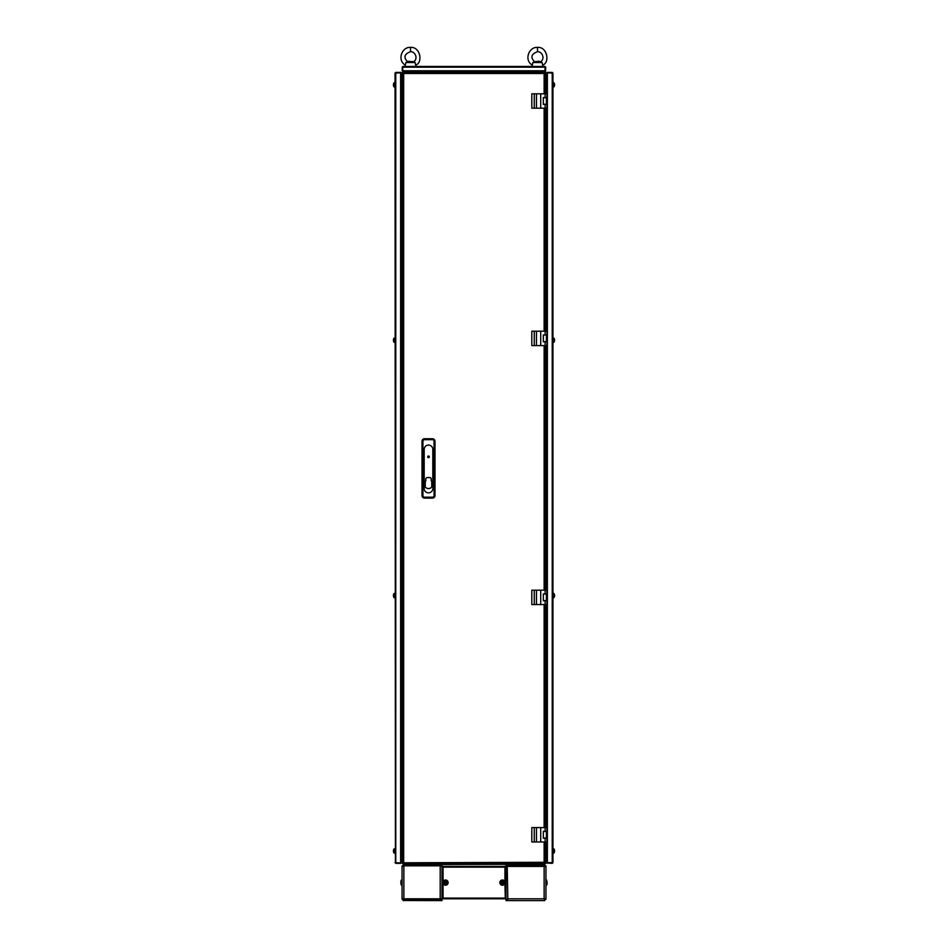<?xml version="1.0" encoding="UTF-8"?>
<svg xmlns="http://www.w3.org/2000/svg" width="948" height="948" viewBox="0 0 948 948"><rect width="100%" height="100%" fill="white"/><g stroke="black" fill="none" stroke-linecap="round" stroke-linejoin="round"><path stroke-width="1.42" d="M545.527 72.368L545.041 73.115L545.396 72.214L541.083 72.214L541.083 71.503L544.993 71.503L545.041 66.822L545.041 71.503L541.806 71.503M406.194 71.503L402.604 71.503L406.917 72.214L402.604 72.214L402.059 77.072L402.059 72.759L402.71 72.51M545.527 72.581L545.041 73.115L545.361 72.321M402.201 863.142L402.059 858.698L402.604 863.557L545.396 863.557L545.941 858.698L545.847 862.976M545.396 72.297A0.901 0.901 0 0 1 545.858 72.759L545.941 77.072L545.645 72.877M545.527 863.403L545.219 862.834L545.384 863.521M402.236 67.178L402.959 71.503L402.236 70.78L402.236 67.178L402.959 66.467L402.651 67.178L402.959 66.467L545.041 66.467L545.396 67.178M545.349 70.78L402.651 70.78L403.007 71.503L402.604 67.178M402.651 67.154L545.349 67.178L545.041 66.467L545.349 67.154M545.764 67.178L545.396 70.78M545.764 70.78L545.041 71.503M403.137 864.635L544.863 864.268L403.137 864.635M540.182 863.012L540.182 863.735L544.496 864.268M407.818 863.557L403.504 864.268M408.351 61.857L412.676 61.857L408.707 61.253L405.886 62.509L405.116 66.467M405.187 65.056C396.868 60.056 401.964 46.677 410.508 47.4L410.508 51.713C415.437 51.37 418.53 59.345 413.186 61.975L415.141 62.509L415.911 66.467M405.886 62.509L415.141 62.509M407.687 62.035L407.841 61.975C403.279 57.473 404.168 54.06 410.508 51.713C415.437 51.37 418.53 59.345 413.186 61.975M412.676 61.596L408.351 61.596M539.649 61.596L535.324 61.596L539.293 61.253L542.114 62.509L542.884 66.467M535.324 61.596L540.159 61.975C545.503 59.345 542.41 51.37 537.492 51.713L537.492 51.713C542.41 51.37 545.503 59.345 540.159 61.975M535.324 61.857L532.859 62.509L532.089 66.467M532.16 65.056C523.841 60.056 528.937 46.677 537.492 47.4L537.492 51.713C531.141 54.06 530.252 57.473 534.814 61.975C530.252 57.473 531.141 54.06 537.492 51.713M532.859 62.509L542.114 62.509M441.981 899.391L440.903 899.391L441.981 899.391L441.981 865.832L440.192 866.425L440.784 864.635L440.784 865.714L441.981 865.714L441.981 864.635M402.165 899.391L403.86 900.6L403.86 899.522L441.981 899.522L441.981 900.6L403.267 900.505M403.267 864.635L403.86 866.425L403.267 864.635L403.86 866.425L402.059 865.832L402.059 898.088M402.059 867.147L403.86 864.635M403.267 900.6L403.267 899.522M402.059 898.799L440.192 898.799L440.784 900.588M506.019 865.832L504.929 866.425L505.651 867.147L505.651 898.088L443.072 898.088L443.072 898.799L440.192 898.799L440.784 899.522M440.903 899.391L440.903 898.799M517.276 900.6L506.019 900.6L506.019 899.522L507.216 899.522L507.216 900.588L544.733 900.6L544.14 898.799L545.941 899.391L545.941 866.425L507.808 866.425L507.216 864.647M545.894 865.832L545.941 867.147M544.14 900.6L545.941 898.088M544.851 865.832L545.835 865.832M544.733 865.714L544.733 864.73M507.808 866.425L506.019 866.425L506.019 899.391L507.808 898.799L507.216 865.714M507.097 865.832L507.097 866.425M545.941 866.425L544.14 864.635L544.14 865.714L506.019 865.714L506.019 864.635M507.216 899.522L507.216 900.6L507.808 898.799L544.14 898.799L544.733 900.6L544.14 898.799L545.941 899.391M505.296 898.088L504.929 883.418M505.296 898.799L506.019 898.799M402.059 880.005L401.419 880.005L401.419 885.219L402.059 885.219M400.933 880.917L400.933 884.271M400.933 882.979L400.933 882.256M402.059 865.832L403.137 865.832L402.059 865.832M440.192 898.799L440.192 866.425L441.981 865.832L403.137 865.832L403.86 866.425L403.86 899.391L403.137 898.799L403.86 899.522M440.784 865.714L440.784 864.635M442.704 867.147L442.704 866.425L443.072 867.147L504.929 867.147L504.929 881.818M442.704 866.425L441.981 866.425M403.86 899.391L403.137 898.799M443.072 883.418L443.072 898.088L442.349 898.088L442.349 867.147L443.072 867.147L443.072 881.818M504.929 866.425L443.072 866.425M443.072 898.799L504.929 898.799M448.155 882.612A2.607 2.607 0 0 1 445.548 885.219A2.607 2.607 0 0 1 442.941 882.612A2.607 2.607 0 0 1 445.548 880.005A2.607 2.607 0 0 1 448.155 882.612M445.548 880.337C448.475 881.853 448.475 883.37 445.548 884.887C442.609 883.37 442.609 881.865 445.548 880.337M445.193 882.256L445.193 880.953L445.904 880.953L445.904 882.256L447.207 882.256L447.207 882.979L445.904 882.979L445.904 884.271L445.193 884.271L445.193 882.979L443.889 882.979L443.889 882.256L445.193 882.256M445.904 880.953L445.904 882.256M445.193 884.271L445.193 882.979M505.059 882.612A2.607 2.607 0 0 1 502.452 885.219A2.607 2.607 0 0 1 499.845 882.612A2.607 2.607 0 0 1 502.452 880.005A2.607 2.607 0 0 1 505.059 882.612M502.452 880.337C505.379 881.853 505.391 883.37 502.452 884.887C499.513 883.37 499.513 881.865 502.452 880.337M502.096 882.256L502.096 880.953L502.807 880.953L502.807 882.256L504.111 882.256L504.111 882.979L502.807 882.979L502.807 884.271L502.096 884.271L502.096 882.979L500.793 882.979L500.793 882.256L502.096 882.256M502.096 884.271L502.096 882.979M545.941 885.219L546.581 885.219L546.581 880.005L545.941 880.005M547.067 882.256L546.581 880.337M547.067 884.271L547.067 882.979M545.396 93.805L545.396 72.984L544.14 73.482L544.626 72.214L403.196 72.214L403.682 73.482L402.426 72.984L402.426 862.787L544.14 862.289L544.626 863.557L544.14 862.289L545.396 862.787L545.396 841.966M545.396 827.58L545.396 604.575L546.392 604.575M545.396 590.177L545.396 345.593M546.392 331.196L545.396 331.196L545.396 108.191M403.196 863.557L403.682 862.289L403.196 863.557M545.396 862.787L544.14 862.289L544.14 841.966M545.396 72.984L544.14 73.482L544.626 72.214M403.196 72.214L403.682 73.482L402.426 72.984M402.426 862.787L403.682 862.289L403.682 73.482L544.14 73.482L544.14 93.805M545.136 831.36L545.136 827.58L546.925 827.58L546.925 831.36L543.334 831.36L543.334 838.198L546.925 838.198L546.925 841.966L531.816 841.966L531.816 827.58L534.269 827.58L534.269 841.966M545.136 827.58L536.461 827.58L536.461 841.966M536.461 827.58L534.269 827.58M540.716 827.58L540.716 841.966M545.136 593.958L545.136 590.177L546.925 590.177L546.925 593.958L543.334 593.958L543.334 600.795L546.925 600.795L546.925 604.575L531.816 604.575L531.816 590.177L534.269 590.177L534.269 604.575M545.136 590.177L536.461 590.177L536.461 604.575M536.461 590.177L534.269 590.177M540.716 590.177L540.716 604.575M545.136 334.976L545.136 331.196L546.925 331.196L546.925 334.976L543.334 334.976L543.334 341.813L546.925 341.813L546.925 345.593L531.816 345.593L531.816 331.196L534.269 331.196L534.269 345.593M545.136 331.196L536.461 331.196L536.461 345.593M536.461 331.196L534.269 331.196M540.716 331.196L540.716 345.593M545.136 97.573L545.136 93.805L546.925 93.805L546.925 97.573L543.334 97.573L543.334 104.41L546.925 104.41L546.925 108.191L531.816 108.191L531.816 93.805L534.269 93.805L534.269 108.191M545.136 93.805L536.461 93.805L536.461 108.191M536.461 93.805L534.269 93.805M540.716 93.805L540.716 108.191M427.69 456.829A0.806 0.806 0 0 0 428.496 457.635A0.806 0.806 0 0 0 429.302 456.829A0.806 0.806 0 0 0 428.496 456.012A0.806 0.806 0 0 0 427.69 456.829M432.454 438.746A2.512 2.512 0 0 1 434.978 441.27L434.978 495.579A2.512 2.512 0 0 1 432.454 498.103L424.538 498.103A2.512 2.512 0 0 1 422.026 495.579L422.026 441.27A2.512 2.512 0 0 1 424.538 438.746L432.454 438.746L432.454 439.671A1.6 1.6 0 0 1 434.054 441.27L434.054 495.579A1.6 1.6 0 0 1 432.454 497.179L424.538 497.179A1.6 1.6 0 0 1 422.938 495.579L422.938 441.27A1.6 1.6 0 0 1 424.538 439.671L432.454 439.671M424.183 488.552A4.313 4.313 0 0 0 428.496 492.865A4.313 4.313 0 0 0 432.809 488.552L432.809 449.376A4.313 4.313 0 0 0 428.496 445.062A4.313 4.313 0 0 0 424.183 449.376L424.183 488.552M425.806 479.024A1.434 1.434 0 0 1 427.24 477.579L429.752 477.579A1.434 1.434 0 0 1 431.198 479.024L431.198 480.861A4.313 4.313 0 0 1 431.731 481.383L431.731 487.094A4.313 4.313 0 0 1 425.261 487.094L425.261 481.383A4.313 4.313 0 0 1 425.806 480.861L425.806 479.024M428.496 457.635A0.806 0.806 0 0 1 427.69 456.829A0.806 0.806 0 0 1 428.496 456.012A0.806 0.806 0 0 1 429.302 456.829A0.806 0.806 0 0 1 428.496 457.635M429.219 456.829A0.723 0.723 0 0 1 428.496 457.54A0.723 0.723 0 0 1 427.773 456.829A0.723 0.723 0 0 1 428.496 456.106A0.723 0.723 0 0 1 429.219 456.829M546.392 97.573L543.334 97.763M546.392 97.763L546.392 104.233L543.334 104.233M546.392 334.976L543.334 335.154M546.392 335.154L546.392 341.636L543.334 341.636M546.392 831.36L543.334 831.538M546.392 831.538L546.392 838.008L543.334 838.008M546.392 593.958L543.334 594.135M546.392 594.135L546.392 600.617L543.334 600.617M546.664 76.361L547.375 72.404L552.234 72.404L552.957 73.115L552.957 862.656L552.234 863.367L546.664 862.656L546.664 859.409M552.234 863.367L547.375 863.012M547.375 863.367L546.664 862.656M552.589 73.115L547.375 72.806L547.375 862.964L546.664 862.597L552.957 862.656M552.234 72.759L547.375 72.404M552.234 72.404L552.957 73.115L552.234 72.806L552.234 862.964M552.957 73.115L552.234 72.806M546.664 73.115L547.375 72.759M547.375 72.806L546.664 73.174L546.664 77.072L546.119 72.759L546.664 93.805M545.941 862.988A0.723 0.723 0 0 0 546.119 863.012L546.119 858.698L546.664 862.597M546.119 863.012L546.664 841.966M546.664 838.198L546.664 831.36M546.664 827.58L546.664 604.575M546.664 600.795L546.664 593.958M546.664 590.177L546.664 345.593M546.664 341.813L546.664 334.976M546.664 331.196L546.664 108.191M546.664 104.41L546.664 97.573M552.957 82.654L553.952 82.737L553.952 86.884A3.602 3.602 0 0 0 554.568 85.284L554.568 85.284A3.591 3.591 0 0 1 554.426 85.924L554.426 85.924M554.426 83.697A3.591 3.591 0 0 1 554.568 84.325A3.591 3.591 0 0 0 554.426 83.697L554.426 83.697A3.602 3.602 0 0 0 553.952 82.737L553.952 86.884L552.957 86.967M552.957 338.033L553.952 338.116L553.952 342.264A3.602 3.602 0 0 0 554.568 340.676L554.568 340.676A3.591 3.591 0 0 1 554.426 341.304L554.426 341.304M554.426 339.076A3.591 3.591 0 0 1 554.568 339.716A3.591 3.591 0 0 0 554.426 339.076L554.426 339.076A3.602 3.602 0 0 0 553.952 338.116L553.952 342.264L552.957 342.346M554.426 594.467A3.591 3.591 0 0 1 554.568 595.095A3.591 3.591 0 0 0 554.426 594.467L554.426 594.455A3.602 3.602 0 0 0 553.952 593.507L552.957 593.424L553.952 593.507L553.952 597.655A3.602 3.602 0 0 0 554.568 596.055L554.568 596.055A3.591 3.591 0 0 1 554.426 596.695L554.426 596.695M552.957 597.738L553.952 597.655M554.426 849.846A3.591 3.591 0 0 1 554.568 850.486A3.591 3.591 0 0 0 554.426 849.846L554.426 849.846A3.602 3.602 0 0 0 553.952 848.887L552.957 848.804L553.952 848.887L553.952 853.034A3.602 3.602 0 0 0 554.568 851.446L554.568 851.446A3.591 3.591 0 0 1 554.426 852.074L554.426 852.074M552.957 853.117L553.952 853.034M395.411 862.656L395.043 73.115L395.766 72.404L400.625 72.404L401.336 76.361M395.766 863.367L400.625 863.367L395.766 863.012M400.625 863.367L401.336 862.656L400.625 863.012M401.336 862.656L401.336 73.174L400.625 72.806L401.336 73.174M400.625 862.964L395.043 862.656L395.766 862.964L395.766 72.806L395.043 73.115L400.625 72.806L400.625 862.964L401.336 862.597M395.766 72.806L395.043 73.115M395.766 72.404L400.625 72.759M400.625 72.404L401.336 73.115M401.881 72.759L401.336 77.072L401.881 72.759M402.059 862.988A0.723 0.723 0 0 1 401.881 863.012L401.881 77.072M395.043 86.967L394.048 86.884L394.048 82.737A3.602 3.602 0 0 0 393.432 84.325L393.432 84.325A3.591 3.591 0 0 1 393.574 83.697L393.574 83.697M394.214 86.967L394.048 82.737L395.043 82.654M393.574 85.924A3.591 3.591 0 0 1 393.432 85.284A3.591 3.591 0 0 0 393.574 85.924L393.574 85.924A3.602 3.602 0 0 0 394.048 86.884M395.043 342.346L394.048 342.264L394.048 338.116A3.602 3.602 0 0 0 393.432 339.716L393.432 339.716A3.591 3.591 0 0 1 393.574 339.076L393.574 339.076M394.214 342.346L394.048 338.116L395.043 338.033M393.574 341.304A3.591 3.591 0 0 1 393.432 340.676A3.591 3.591 0 0 0 393.574 341.304L393.574 341.304A3.602 3.602 0 0 0 394.048 342.264M395.043 597.738L394.048 597.655L394.048 593.507A3.602 3.602 0 0 0 393.432 595.095L393.432 595.095A3.591 3.591 0 0 1 393.574 594.467L393.574 594.467M394.214 597.738L394.048 593.507L395.043 593.424M393.574 596.695A3.591 3.591 0 0 1 393.432 596.055A3.591 3.591 0 0 0 393.574 596.695L393.574 596.695A3.602 3.602 0 0 0 394.048 597.655M395.043 848.804L394.214 848.804L394.214 853.117L395.043 853.117L394.048 853.034L394.048 848.887A3.602 3.602 0 0 0 393.432 850.486L393.432 850.486A3.591 3.591 0 0 1 393.574 849.846L393.574 849.846M393.574 852.074A3.591 3.591 0 0 1 393.432 851.446A3.591 3.591 0 0 0 393.574 852.074L393.574 852.074A3.602 3.602 0 0 0 394.048 853.034M407.818 864.268L540.182 864.268M544.14 898.799L544.14 865.832M507.097 864.635L507.097 865.714M505.296 866.425L505.296 867.147M442.704 898.799L442.704 898.088M440.903 900.6L440.903 899.522M544.14 827.58L544.14 604.575M544.14 590.177L544.14 345.593M544.14 331.196L544.14 108.191M545.136 841.966L545.136 838.198M545.136 604.575L545.136 600.795M545.136 345.593L545.136 341.813M545.136 108.191L545.136 104.41M434.054 441.27L434.978 441.27M424.538 438.746L424.538 439.671M422.026 441.27L422.938 441.27M422.026 495.579L422.938 495.579M424.538 498.103L424.538 497.179M432.454 498.103L432.454 497.179M434.978 495.579L434.054 495.579M427.702 456.829A0.794 0.794 0 0 1 428.496 456.035A0.794 0.794 0 0 1 429.29 456.829A0.794 0.794 0 0 1 428.496 457.611A0.794 0.794 0 0 1 427.702 456.829M546.119 858.698L546.119 841.966M546.119 827.58L546.119 604.575M546.119 590.177L546.119 345.593M546.119 331.196L546.119 108.191M546.119 93.805L546.119 77.072M553.786 593.424L553.786 597.738M553.786 848.804L553.786 853.117M401.881 863.012L401.881 858.698M410.508 47.4C420.248 46.511 423.128 62.45 415.84 65.056M407.841 61.975C403.279 57.473 404.168 54.06 410.508 51.713M537.492 47.4C547.221 46.511 550.101 62.45 542.813 65.056C550.101 62.45 547.221 46.511 537.492 47.4"/></g></svg>
